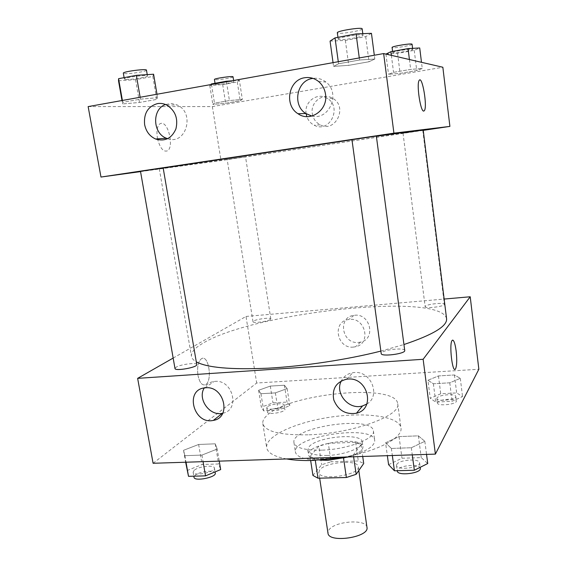 <?xml version="1.0" encoding="UTF-8"?>
<svg xmlns="http://www.w3.org/2000/svg" width="567" height="567" viewBox="0 0 567 567"><rect width="100%" height="100%" fill="white"/><g stroke="black" fill="none" stroke-linecap="round" stroke-linejoin="round"><path stroke-width="0.43" stroke-dasharray="2.83 2.13" d="M366.977 527.374C366.551 518.635 334.006 521.101 328.789 530.173L327.981 533.129M319.689 469.958L318.803 472.495C318.966 481.298 360.633 475.139 358.245 466.669C358.011 459.242 325.16 462.105 319.689 469.958M343.559 458.278L353.347 454.954L361.023 444.67L355.615 442.31L328.307 443.337L331.057 461.786L358.294 460.95L363.709 463.501M312.934 475.444L321.638 464.756L331.057 461.786M343.524 458.051L315.075 458.965L315.295 460.376M310.659 460.524L310.029 456.392L318.845 446.229L321.638 464.756M310.029 456.392L315.075 458.965M328.307 443.337L318.845 446.229M320.029 460.128C312.949 459.32 309.114 457.541 308.526 454.784C305.854 443.635 362.292 435.3 362.965 446.746C363.064 450.361 358.266 453.756 348.563 456.938M327.017 455.464C344.424 455.088 363.816 447.491 362.285 441.984C361.98 432.493 317.01 436.597 309.121 446.69L307.796 450.028C308.944 453.791 315.351 455.606 327.017 455.464M355.615 442.31L358.294 460.95M353.347 454.954L353.61 456.775M361.023 444.67L362.71 456.478M319.831 460.128C304.897 459.802 296.768 457.151 295.435 452.161C291.807 436.101 373.568 424.031 374.73 440.453C374.546 446.704 365.176 452.225 346.628 457.002M321.744 450.155C304.798 450.396 295.542 447.88 293.954 442.614C290.403 427.064 372.299 414.973 373.391 430.885C375.659 438.582 347.28 449.546 321.744 450.155M286.562 458.951C274.244 456.619 267.617 452.863 266.688 447.689C265.016 436.051 296.102 422.124 330.774 417.099C365.417 411.89 399.203 416.242 400.961 427.858C403.109 437.441 378.224 451.048 344.19 457.08M309.093 434.811C353.035 433.464 401.656 415.42 397.701 403.697C396.021 383.03 289.744 393.207 267.135 415.313C263.896 418.205 262.457 420.969 262.826 423.613C265.165 431.643 280.587 435.378 309.093 434.811M153.097 463.282L256.681 383.016L478.853 369.259M217.196 449.043L201.944 455.081L184.885 455.677L183.545 450.297L198.641 444.471L215.233 443.819L217.196 449.043L201.944 455.081L184.885 455.677L183.545 450.297L198.641 444.471L215.233 443.819L217.196 449.043L219.245 461.134M385.567 442.777L399.055 436.604L418.375 435.846L424.832 441.317L411.323 447.739L391.372 448.44L385.567 442.777L399.055 436.604L418.375 435.846L424.832 441.317L411.323 447.739L391.372 448.44L385.567 442.777L387.353 455.677M427.936 380.259L438.461 375.928L454.436 374.964L460.305 378.345L449.787 382.81L433.379 383.76L427.936 380.259L438.461 375.928L454.436 374.964L460.305 378.345L449.787 382.81L433.379 383.76L427.936 380.259L430.261 398.303L440.729 393.781L456.655 392.924L462.544 396.609L452.09 401.273L435.725 402.109L430.261 398.303M258.616 390.273L270.31 386.092L284.407 385.241L287.143 388.586L275.378 392.881L260.948 393.718L258.616 390.273L270.31 386.092L284.407 385.241L287.143 388.586L275.378 392.881L260.948 393.718L258.616 390.273L261.33 407.191L272.954 402.846L287.022 402.081L289.794 405.696L278.099 410.161L263.698 410.898L261.33 407.191M452.664 340.087L452.14 340.42C449.22 343.191 451.842 370.449 454.925 369.386M358.45 342.433L360.534 342.107C376.516 339.031 370.053 312.431 353.95 315.365C337.28 317.038 341.929 344.353 358.45 342.433M173.162 358.06L246.007 316.45L256.681 383.016M246.007 316.45L444.145 299.057M353.418 347.089C336.6 349.017 331.837 321.191 348.804 319.512C365.191 316.542 371.803 343.652 355.537 346.756L353.418 347.089M197.961 375.29C199.563 382.633 202.05 385.766 205.431 384.695C212.767 381.407 208.734 354.177 201.533 358.663C198.152 361.42 196.962 366.962 197.961 375.29C196.962 366.962 198.159 361.42 201.54 358.663C208.734 354.177 212.774 381.407 205.431 384.695C202.058 385.766 199.57 382.633 197.961 375.29M366.792 404.065C381.187 396.007 371.13 370.605 354.247 372.54L352.901 372.675C347.67 373.575 343.836 376.29 341.391 380.833M222.753 413.23C240.408 410.168 232.987 379.401 214.957 381.393L214.191 381.463C209.84 382.073 206.537 384.228 204.276 387.934M270.239 319.582L270.806 318.909C270.891 316.889 252.308 319.823 253.01 321.723C252.776 323.403 267.383 321.595 270.239 319.582M404.732 350.498C404.873 347.443 384.065 349.52 381.52 352.787L381.194 353.546M196.756 364.595C196.862 362.278 180.504 364.347 176.117 367.203L174.983 368.5M425.328 306.272L425.158 306.669C424.917 308.944 445.116 306.456 444.344 304.302C444.542 302.239 426.958 304.082 425.328 306.272M446.576 318.704C441.055 291.679 253.917 312.417 203.192 343.078C194.906 347.826 191.001 352.256 191.469 356.374C191.802 358.394 193.411 360.222 196.288 361.866M380.854 351.101L403.938 344.53M423.166 129.85C420.785 130.949 229.791 159.334 173.445 167.031L163.19 168.073M351.958 139.751L376.368 136.236M244.845 156.853L227.169 159.476L244.845 156.853M376.346 136.073L351.951 139.688M163.176 167.995L140.496 171.326M403.25 133.21L422.755 130.304L403.25 133.21M140.545 171.61L221.01 160.553L423.23 130.375M242.336 99.374L240.21 100.735L225.631 103.229L212.823 104.434L214.489 103.13L229.422 100.565L242.336 99.374L229.422 100.565L214.489 103.13L212.823 104.434L225.631 103.229L240.21 100.735L242.336 99.374L239.38 80.273L231.605 80.854M422.245 68.501L416.731 70.514L400.104 73.363L388.523 74.291L393.548 72.335L410.65 69.394L422.245 68.501L410.65 69.394L393.548 72.335L388.523 74.291L400.104 73.363L416.731 70.514L422.245 68.501L421.487 62.313M374.808 59.039L369.018 61.746L348.74 65.347L333.559 66.382L338.57 63.759L359.556 60.01L374.808 59.039L359.556 60.01L338.57 63.759L333.559 66.382L348.74 65.347L369.018 61.746L374.808 59.039L374.312 55.24M88.147 106.596L212.356 106.603L442.848 67.246M122.592 103.938L122.727 102.322L140.467 99.154L157.576 97.715L156.726 99.409L139.482 102.471L122.592 103.938L139.482 102.471L156.726 99.409L157.576 97.715L140.467 99.154L122.727 102.322L122.592 103.938L121.99 100.522M311.907 116.058C329.292 120.629 340.951 93.108 325.954 82.066C322.077 79.026 317.761 77.799 313.005 78.388M167.662 138.702C185.848 145.506 195.459 113.116 177.351 105.051L171.574 103.499L165.486 104.491M312.304 113.627C313.19 118.765 315.812 122.5 320.192 124.832C335.288 133.224 348.209 106.922 332.893 98.46C323.367 92.138 310.142 102.039 312.304 113.627M212.356 106.603L221.01 160.553M157.576 138.865C156.286 131.367 157.052 126.349 159.866 123.804L161.418 123.28C168.583 122.394 174.019 147.285 167.506 150.801C163.615 152.239 160.369 148.554 157.768 139.737C160.369 148.554 163.615 152.239 167.506 150.801C174.019 147.285 168.583 122.401 161.411 123.28L159.866 123.804C157.045 126.349 156.286 131.367 157.569 138.865M306.13 113.712C303.962 101.897 317.392 91.854 327.088 98.289C342.702 106.929 329.569 133.777 314.182 125.208C310.659 123.386 308.207 120.523 306.818 116.618M419.204 80.365L419.204 80.365C416.263 83.647 420.516 112.103 423.747 111.061L423.825 111.054M210.761 84.596L209.797 85.567L222.682 84.568L237.297 81.96L239.38 80.273M215.992 84.462L215.191 84.256C214.546 83.299 234.143 80.507 233.802 81.605C234.362 82.378 219.535 84.752 215.992 84.462M226.474 81.776L229.422 100.565M211.498 84.462L214.489 103.13M209.797 85.567L212.823 104.434M222.682 84.568L225.631 103.229M237.297 81.96L240.21 100.735M233.058 76.836C233.632 77.665 218.784 80.053 215.24 79.713L214.432 79.486M385.914 54.021L397.566 53.326L414.236 50.35L419.722 47.961M392.988 52.752L392.733 52.596C392.038 51.519 413.088 48.152 412.719 49.4C413.315 50.378 395.071 53.468 392.988 52.752M409.417 59.528L410.65 69.394M391.379 55.36L393.548 72.335M385.921 54.099L388.523 74.291M397.566 53.326L400.104 73.363M414.236 50.35L416.731 70.514M412.081 44.269C412.684 45.31 394.434 48.429 392.336 47.649L392.081 47.479M118.524 80.805L135.534 79.649L152.821 76.417L153.593 74.22M125.853 79.43L124.357 79.047C123.493 77.601 147.852 74.397 147.463 76.006C148.178 77.126 131.069 79.834 125.853 79.43M156.988 94.242L157.576 97.715M140.141 97.269L140.467 99.154M122.394 100.451L122.727 102.322M135.534 79.649L139.482 102.471M152.821 76.417L156.726 99.409M146.463 70.152C147.193 71.35 130.063 74.071 124.832 73.597L123.33 73.178M330.065 41.1L345.367 40.434L365.708 36.635L371.449 33.333M338.705 39.477L338.208 39.173C337.273 37.465 363.426 33.354 363.008 35.282C363.78 36.798 342.014 40.548 338.705 39.477M359.28 57.94L359.556 60.01M338.286 61.711L338.57 63.759M333.042 62.646L333.559 66.382M345.367 40.434L348.74 65.347M365.708 36.635L369.018 61.746M362.157 28.86C362.944 30.476 341.157 34.261 337.833 33.106L337.33 32.773M267.291 406.872L266.731 407.9C266.752 410.947 285.166 407.928 284.23 405.036C284.265 402.535 270.14 404.08 267.291 406.872M287.143 388.586L289.794 405.696M275.378 392.881L278.099 410.161M260.948 393.718L263.698 410.898M270.31 386.092L272.954 402.846M284.407 385.241L287.022 402.081M267.964 411.096L267.404 412.138C267.433 415.235 285.832 412.209 284.896 409.268C284.918 406.73 270.806 408.261 267.964 411.096M437.022 397.949L436.873 398.53C436.788 401.946 456.683 399.756 455.776 396.446C455.84 393.356 438.489 394.767 437.022 397.949M460.305 378.345L462.544 396.609M449.787 382.81L452.09 401.273M433.379 383.76L435.725 402.109M438.461 375.928L440.729 393.781M454.436 374.964L456.655 392.924M437.596 402.457L437.455 403.045C437.377 406.511 457.25 404.342 456.336 400.968C456.392 397.836 439.056 399.225 437.596 402.457M187.11 470.553L202.107 464.493L218.656 463.976L220.676 469.575M194.134 470.348L193.127 472.205C193.333 476.634 215.743 472.205 214.418 468.016C214.319 464.557 198.237 466.414 194.134 470.348M201.944 455.081L203.078 461.666M184.885 455.677L186.033 462.218M183.545 450.297L185.643 462.225M198.641 444.471L202.107 464.493M215.233 443.819L218.656 463.976M215.283 473.084C215.177 469.568 199.109 471.411 195.013 475.401L194.013 477.286M388.593 464.678L401.989 458.221L421.246 457.619L427.738 463.537M396.772 464.437L396.503 465.542C396.567 470.709 420.877 467.81 419.587 462.778C419.523 458.221 399.062 459.745 396.772 464.437M424.832 441.317L426.547 454.408M411.323 447.739L412.28 454.869M391.372 448.44L392.343 455.521M399.055 436.604L401.989 458.221M418.375 435.846L421.246 457.619M420.317 468.271C420.239 463.643 399.799 465.138 397.524 469.901L397.254 471.021M358.798 470.525L358.245 466.669M319.66 478.172L318.803 472.495M307.796 450.028L308.526 454.784M362.285 441.984L362.965 446.746M293.954 442.614L295.435 452.161M373.391 430.885L374.73 440.453M262.826 423.613L266.688 447.689M397.701 403.697L400.961 427.858M353.95 315.365L348.804 319.512M360.534 342.107L355.537 346.756M346.522 379.203L352.901 372.675M204.921 387.849L214.191 381.463M159.299 168.81L191.469 356.374M270.806 318.909L245.525 156.768M253.01 321.723L227.169 159.476M403.024 133.231L425.158 306.669M422.755 130.304L444.344 304.302M318.491 81.428L325.954 82.066M166.663 105.015L177.351 105.051M332.893 98.46L327.088 98.289M320.192 124.832L314.182 125.208M215.035 83.285L215.191 84.256M233.625 80.493L233.802 81.605M392.577 51.384L392.733 52.596M412.592 48.358L412.719 49.4M124.109 77.644L124.357 79.047M147.229 74.631L147.463 76.006M337.953 37.33L338.208 39.173M362.795 33.659L363.008 35.282M266.731 407.9L267.404 412.138M284.23 405.036L284.896 409.268M436.873 398.53L437.455 403.045M455.776 396.446L456.336 400.968M193.127 472.205L193.822 476.174M214.418 468.016L215.084 471.893M396.503 465.542L397.212 470.709M419.587 462.778L420.19 467.314"/><path stroke-width="0.85" d="M319.66 478.172L327.981 533.129C328.392 543.469 369.571 537.388 366.977 527.374L358.798 470.525M362.71 456.478L363.709 463.501L356.147 474.317L346.373 477.506L317.995 478.215L312.934 475.444L310.659 460.524M315.295 460.376L317.995 478.215M343.559 458.278L346.373 477.506M348.563 456.938L327.747 460.347L320.029 460.128M353.61 456.775L356.147 474.317M346.628 457.002L319.831 460.128M344.19 457.08L312.991 460.461C302.856 460.758 294.046 460.255 286.562 458.951M444.145 299.057L470.213 296.768L478.853 369.259L435.392 454.117L153.097 463.282L137.632 378.352L173.162 358.06M456.173 351.086C457.108 360.165 456.867 366.154 455.443 369.06C452.416 373.788 448.929 343.637 452.147 340.42C453.685 339.42 455.025 342.971 456.173 351.086M470.213 296.768L423.138 359.287L435.392 454.117M454.925 369.386L455.436 369.06C456.86 366.154 457.101 360.165 456.166 351.086C455.23 344.169 454.061 340.498 452.664 340.087M347.89 379.061C367.884 376.906 375.793 409.034 356.437 413.237C345.664 414.81 338.109 410.366 333.772 399.919C331.808 388.941 336.061 382.038 346.522 379.203L347.89 379.061M205.701 387.778C224.334 385.78 231.697 417.766 213.341 420.395C193.609 425.037 184.303 389.586 204.921 387.849L205.701 387.778M423.138 359.287L137.632 378.352M341.391 380.833C334.402 393.087 348.925 410.345 362.561 405.929L366.792 404.065M204.276 387.934C197.167 398.863 209.719 416.469 222.377 413.308L222.753 413.23M381.194 353.546C381.003 357.012 405.802 353.808 404.732 350.498L376.346 136.073L351.951 139.688L381.194 353.546M174.983 368.5C174.919 371.456 197.848 367.338 196.756 364.595L163.176 167.995L140.496 171.326L174.983 368.5M196.288 361.866C207.146 367.685 230.975 369.79 267.766 368.196C303.494 366.282 346.806 359.726 380.854 351.101M403.938 344.53C433.209 334.7 447.42 326.096 446.576 318.704L423.166 129.85L376.368 136.236M163.19 168.073L351.958 139.751M100.976 177.046L393.923 133.16L383.639 53.567L88.147 106.596L100.976 177.046L140.545 171.61M423.23 130.375L449.9 126.398L393.923 133.16M325.501 94.108C328.35 109.991 310.135 122.692 297.987 113.712C283.947 105.342 288.497 79.827 304.656 77.743C309.724 76.949 314.331 78.175 318.491 81.428C322.354 84.667 324.693 88.899 325.501 94.108M144.613 124.542C143.649 113.414 147.923 106.44 157.428 103.612C160.581 103.081 163.657 103.548 166.663 105.015C175.253 110.487 178.343 118.446 175.926 128.886C171.702 138.419 164.919 141.793 155.578 139.007C149.695 136.3 146.038 131.473 144.613 124.542M449.9 126.398L442.848 67.246L383.639 53.567M313.005 78.388L312.445 78.473C296.647 80.493 292.154 105.37 305.861 113.535L311.907 116.058M165.486 104.491C151.836 109.197 152.615 133.344 166.407 138.242L167.662 138.702M423.755 111.061C420.523 112.103 416.263 83.647 419.204 80.365C422.28 75.22 427.603 106.908 424.357 110.664L423.755 111.061M157.569 138.865L157.761 139.737L157.576 138.865M306.818 116.618L306.13 113.712M423.825 111.054L424.35 110.664C427.596 106.908 422.273 75.22 419.204 80.365M231.605 80.854L226.389 81.244L211.413 83.93L210.761 84.596M226.389 81.244L226.474 81.776M211.413 83.93L211.498 84.462M215.035 83.285L214.432 79.486C213.773 78.473 233.384 75.68 233.058 76.836L233.625 80.493M421.487 62.313L419.722 47.961L408.056 48.606L390.904 51.682L385.921 54.099M408.056 48.606L409.417 59.528M390.904 51.682L391.379 55.36M392.577 51.384L392.081 47.479C391.379 46.331 412.443 42.943 412.081 44.269L412.592 48.358M156.988 94.242L153.593 74.22L136.356 75.333L118.567 78.693L118.524 80.805L121.99 100.522M136.356 75.333L140.141 97.269M118.567 78.693L122.394 100.451M124.109 77.644L123.33 73.178C122.444 71.64 146.839 68.458 146.463 70.152L147.229 74.631M374.312 55.24L371.449 33.333L356.069 33.914L335.019 37.883L330.065 41.1L333.042 62.646M356.069 33.914L359.28 57.94M335.019 37.883L338.286 61.711M337.953 37.33L337.33 32.773C336.38 30.951 362.561 26.826 362.157 28.86L362.795 33.659M219.245 461.134L220.676 469.575L205.53 475.862L188.513 476.323L185.643 462.225M203.078 461.666L205.53 475.862M186.033 462.218L188.513 476.323M193.822 476.174L194.013 477.286C194.233 481.787 216.622 477.343 215.283 473.084L215.084 471.893M426.547 454.408L427.738 463.537L414.335 470.249L394.434 470.78L388.593 464.678L387.353 455.677M412.28 454.869L414.335 470.249M392.343 455.521L394.434 470.78M397.212 470.709L397.254 471.021C397.325 476.273 421.614 473.381 420.317 468.271L420.19 467.314M356.437 413.237L362.561 405.929M213.341 420.395L222.377 413.308M297.987 113.712L305.861 113.535M155.578 139.007L166.407 138.242"/></g></svg>
